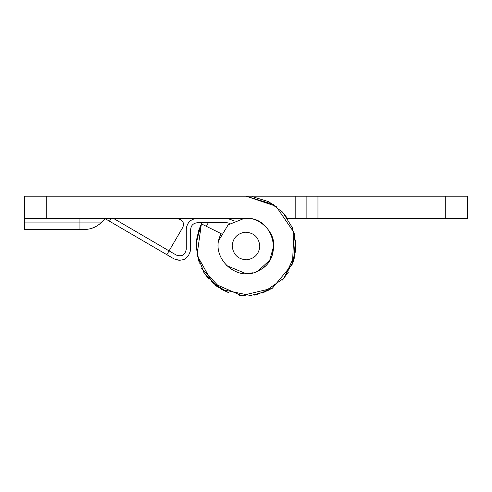 <?xml version="1.0" encoding="UTF-8"?>
<svg xmlns="http://www.w3.org/2000/svg" width="492" height="492" viewBox="0 0 492 492"><rect width="100%" height="100%" fill="white"/><g stroke="black" fill="none" stroke-linecap="round" stroke-linejoin="round"><path stroke-width="0.74" d="M176.364 218.325L179.574 219.26C183.264 220.92 184.34 223.626 182.809 227.365L166.843 254.702L109.488 221.209L111.174 218.325M179.574 219.26L181.363 220.158M227.181 222.753L230.035 223.399L227.181 222.753L197.292 222.753C193.288 223.177 191.074 225.391 190.65 229.395L190.65 249.321L189.691 253.835M184.562 259.21L183.356 259.727M180.213 260.373L176.062 259.819M186.222 229.395C186.923 222.716 190.613 219.026 197.292 218.325C190.613 219.026 186.923 222.716 186.222 229.395L186.222 249.321C185.078 255.034 181.745 256.947 176.228 255.059L113.326 218.325M184.906 253.294L183.375 254.77M181.714 255.612L179.82 255.957M179.193 255.951L177.772 255.711M105.153 218.682L109.488 221.209M190.65 249.321C188.737 258.847 183.19 262.033 173.996 258.878L166.843 254.702M227.181 218.325L234.303 220.92M232.162 246C232.864 238.097 237.193 233.491 245.157 232.187C253.872 232.611 258.767 237.218 259.837 246C259.136 253.903 254.807 258.509 246.843 259.813C238.128 259.389 233.233 254.782 232.162 246M218.952 240.139L228.159 224.844L244.309 218.374C258.251 216.099 275.028 231.554 273.675 246L269.77 260.17L258.238 270.821M253.054 272.759L246 273.675L226.289 265.428M252.058 196.554L268.909 201.763L282.888 212.519L292.242 227.47L295.797 244.745L295.563 250.994M196.197 244.967L199.039 229.377M221.209 233.7C208.048 256.793 238.054 284.647 260.108 269.807C284.228 257.341 273.109 216.757 246 218.325C273.693 216.72 284.271 258.632 259.136 270.36C236.978 283.989 208.337 256.307 221.209 233.7L201.376 223.86L201.72 223.183M294.462 257.537L292.672 263.417M288.398 272.156L282.267 280.151M272.882 287.937L262.494 293.004M257.291 294.517L254.382 295.102M218.805 287.74L204.444 273.472L196.941 254.665M99.113 224.469L105.516 218.325L100.872 222.913C95.995 227.39 90.417 229.549 84.15 229.395L83.271 229.395M46.74 218.325L24.6 218.325L24.6 196.185L46.74 196.185L46.74 218.325L246 218.325M273.478 204.451L246 196.185L46.74 196.185M84.292 229.395L85.897 229.352M86.924 229.272L87.785 229.18M92.029 228.245L97.201 225.828M84.15 229.395L24.6 229.395L24.6 218.325M287.42 218.325L295.815 218.325L295.815 196.185L246 196.185L276.012 206.24L293.909 232.353L292.463 263.97L272.254 288.337L241.449 295.606L212.482 282.851L197.046 255.213L201.376 223.86L196.37 241.75L198.264 260.231M203.811 272.488L209.02 279.376M214.826 284.856L217.575 286.91M221.123 289.155L228.657 292.697M239.561 295.397L246.049 295.815M254.007 295.169L269.788 289.77M283.115 279.228L293.435 261.209L295.514 240.545M287.162 217.938L282.18 211.763M273.484 249.266L272.064 255.305M264.567 266.523L262.783 268.005M252.999 272.777L248.146 273.589M467.4 218.325L445.26 218.325L445.26 196.185L467.4 196.185L467.4 218.325M306.885 218.325L306.885 196.185L317.955 196.185L317.955 218.325L295.815 218.325M317.955 218.325L445.26 218.325M295.815 196.185L306.885 196.185M292.802 228.94L291.971 226.812M295.655 249.973L293.669 260.471M287.728 273.214L286.578 274.899M265.692 291.756L249.973 295.655M243.694 295.76L240.182 295.477M228.485 292.635L212.507 282.875M199.266 263.251L196.185 245.631M196.554 239.942L198.94 229.666M294.253 233.62L295.809 245.157M295.145 254.13L284.148 278.035L262.513 292.998M250.797 295.581L221.701 289.487L201.259 267.912M198.51 261.037L196.185 246M198.75 230.219L201.591 223.436M445.26 196.185L317.955 196.185M206.333 226.32L208.313 222.753L206.333 226.32M24.6 222.913L100.872 222.913M79.95 218.325L79.95 229.395"/></g></svg>
